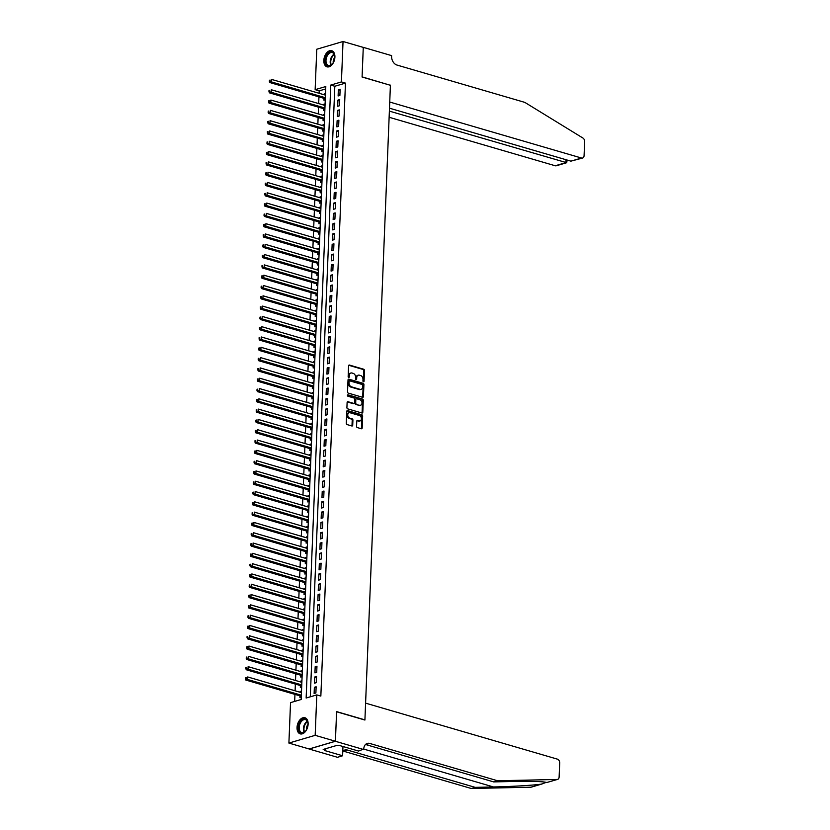 <?xml version="1.0" encoding="UTF-8"?>
<svg xmlns="http://www.w3.org/2000/svg" width="830" height="830" viewBox="0 0 830 830"><rect width="100%" height="100%" fill="white"/><g stroke="black" fill="none" stroke-linecap="round" stroke-linejoin="round"><path stroke-width="1.25" d="M363.457 381.769A0.737 0.54 73.6 0 0 364.048 381.219L364.474 370.481A1.058 0.768 73.6 0 0 363.727 369.236L349.42 365.055A1.058 0.768 73.6 0 0 348.59 365.843L348.154 376.581A0.737 0.54 73.6 0 0 349.274 376.903L349.326 375.513A3.382 2.459 73.6 0 1 350.914 373.012A3.382 2.459 73.6 0 1 352.003 373.023L353.186 373.376A3.382 2.459 73.6 0 1 355.603 377.349L355.541 378.739A0.737 0.54 73.6 0 0 356.661 379.061L356.713 377.671A3.382 2.459 73.6 0 1 358.301 375.17A3.382 2.459 73.6 0 1 359.39 375.181L360.573 375.523A3.382 2.459 73.6 0 1 362.99 379.507L362.928 380.897A0.737 0.54 73.6 0 0 363.457 381.769M363.281 381.675A0.737 0.54 73.6 0 0 363.333 381.427L363.768 370.688A1.058 0.768 73.6 0 0 363.011 369.443L348.766 365.283M348.507 377.36A0.737 0.54 73.6 0 0 348.558 377.121L348.621 375.731L349.326 375.513M355.894 379.518A0.737 0.54 73.6 0 0 355.946 379.269L356.008 377.878L356.713 377.671M297.036 727.433A8.404 5.229 106.3 0 1 304.932 717.732A8.404 5.229 106.3 0 1 308.117 724.175A8.404 5.229 106.3 0 1 300.221 733.876A8.404 5.229 106.3 0 1 297.036 727.433M323.835 60.393A8.404 5.229 106.3 0 1 331.72 50.692A8.404 5.229 106.3 0 1 334.905 57.135A8.404 5.229 106.3 0 1 327.01 66.825A8.404 5.229 106.3 0 1 323.835 60.393M356.568 426.33A1.058 0.768 73.6 0 0 357.325 427.575L361.33 428.747A1.058 0.768 73.6 0 0 362.171 427.958L362.648 416.027A1.058 0.768 73.6 0 0 361.89 414.793L347.594 410.611A1.058 0.768 73.6 0 0 346.764 411.389L346.276 423.321A1.058 0.768 73.6 0 0 347.033 424.566L351.879 425.987A1.058 0.768 73.6 0 0 352.719 425.199L352.916 420.094A1.058 0.768 73.6 0 0 352.169 418.849L349.762 418.154A2.832 2.054 73.6 0 1 347.77 415.425A2.832 2.054 73.6 0 1 349.077 412.738A2.832 2.054 73.6 0 1 349.98 412.738L359.39 415.488A2.832 2.054 73.6 0 1 361.382 418.216A2.832 2.054 73.6 0 1 360.085 420.914A2.832 2.054 73.6 0 1 359.172 420.903L357.606 420.447A1.058 0.768 73.6 0 0 356.776 421.225L356.568 426.33M343.039 41.5L363.27 47.403L362.088 77.024L390.411 85.293L364.92 719.88L336.596 711.611L335.413 741.232L315.172 735.328L288.902 743.068L290.531 702.637L301.176 699.493L325.796 86.538L315.141 89.671L316.769 49.24L343.039 41.5L341.421 81.931L330.765 85.075L306.146 698.03L316.801 694.897L315.172 735.328M316.801 694.897L320.847 696.069L345.467 83.114L341.421 81.931M362.596 397.29A1.058 0.768 73.6 0 0 363.426 396.512L363.913 384.581A1.058 0.768 73.6 0 0 363.156 383.336L348.859 379.165A1.058 0.768 73.6 0 0 348.019 379.943L347.542 391.874A1.058 0.768 73.6 0 0 348.299 393.119L362.596 397.29M363.281 400.309L362.803 412.24A1.058 0.768 73.6 0 1 361.963 413.018L347.666 408.848A1.058 0.768 73.6 0 1 346.909 407.603L347.116 402.498A1.058 0.768 73.6 0 1 347.957 401.71L353.746 403.411A1.058 0.768 73.6 0 0 354.586 402.633L354.721 399.24A1.058 0.768 73.6 0 0 353.964 397.995L347.936 396.232A0.737 0.54 73.6 0 1 347.988 394.821L362.523 399.064A1.058 0.768 73.6 0 1 363.281 400.309L362.565 400.517L362.088 412.448L362.803 412.24M300.128 692.251L300.159 691.483L301.487 691.867M299.983 695.862L299.91 697.657L301.269 697.262M300.543 681.949L300.574 681.181L301.902 681.565M300.398 685.559L300.325 687.365L301.684 686.96M300.948 671.646L300.979 670.879L302.317 671.263M300.802 675.257L300.74 677.062L302.099 676.658M301.363 661.344L301.394 660.576L302.722 660.96M301.217 664.955L301.145 666.76L302.514 666.355M301.778 651.042L301.809 650.274L303.137 650.658M301.632 654.652L301.56 656.457L302.919 656.053M302.193 640.75L302.224 639.972L303.552 640.355M302.047 644.35L301.975 646.155L303.334 645.75M302.608 630.447L302.639 629.669L303.967 630.053M302.462 634.047L302.39 635.853L303.749 635.448M303.023 620.145L303.054 619.367L304.382 619.751M302.877 623.745L302.805 625.55L304.164 625.146M303.438 609.842L303.469 609.064L304.797 609.459M303.292 613.443L303.22 615.248L304.579 614.843M303.853 599.54L303.884 598.762L305.212 599.156M303.707 603.14L303.635 604.946L304.994 604.541M304.268 589.238L304.288 588.46L305.627 588.854M304.122 592.838L304.05 594.643L305.409 594.239M304.672 578.935L304.703 578.157L306.031 578.552M304.527 582.536L304.454 584.341L305.824 583.936M305.087 568.633L305.118 567.855L306.446 568.249M304.942 572.233L304.869 574.038L306.229 573.644M305.502 558.331L305.533 557.553L306.861 557.947M305.357 561.931L305.284 563.736L306.644 563.342M305.917 548.028L305.948 547.25L307.276 547.644M305.772 551.628L305.699 553.434L307.058 553.039M306.332 537.726L306.363 536.958L307.691 537.342M306.187 541.336L306.114 543.131L307.474 542.737M306.747 527.424L306.778 526.656L308.106 527.04M306.602 531.034L306.529 532.829L307.889 532.435M307.162 517.121L307.193 516.353L308.521 516.737M307.017 520.732L306.944 522.527L308.304 522.132M307.577 506.819L307.608 506.051L308.936 506.435M307.432 510.429L307.359 512.224L308.719 511.83M307.982 496.516L308.013 495.749L309.351 496.133M307.837 500.127L307.764 501.932L309.134 501.528M308.397 486.214L308.428 485.446L309.756 485.83M308.252 489.825L308.179 491.63L309.549 491.225M308.812 475.912L308.843 475.144L310.171 475.528M308.667 479.522L308.594 481.327L309.953 480.923M309.227 465.609L309.258 464.842L310.586 465.225M309.082 469.22L309.009 471.025L310.368 470.62M309.642 455.317L309.673 454.539L311.001 454.923M309.497 458.917L309.424 460.723L310.783 460.318M310.057 445.015L310.088 444.237L311.416 444.621M309.912 448.615L309.839 450.42L311.198 450.016M310.472 434.713L310.503 433.934L311.831 434.318M310.327 438.313L310.254 440.118L311.613 439.713M310.887 424.41L310.918 423.632L312.246 424.026M310.742 428.01L310.669 429.815L312.028 429.411M311.292 414.108L311.323 413.33L312.661 413.724M311.157 417.708L311.084 419.513L312.443 419.108M311.707 403.805L311.738 403.027L313.066 403.421M311.561 407.406L311.489 409.211L312.858 408.806M312.122 393.503L312.153 392.725L313.481 393.119M311.976 397.103L311.904 398.908L313.263 398.504M312.537 383.201L312.568 382.423L313.896 382.817M312.391 386.801L312.319 388.606L313.678 388.212M312.952 372.898L312.983 372.12L314.311 372.514M312.806 376.498L312.734 378.304L314.093 377.909M313.367 362.596L313.398 361.818L314.726 362.212M313.221 366.196L313.149 368.001L314.508 367.607M313.782 352.294L313.813 351.526L315.141 351.91M313.636 355.904L313.564 357.699L314.923 357.305M314.197 341.991L314.228 341.223L315.556 341.607M314.051 345.602L313.979 347.397L315.338 347.002M314.612 331.689L314.643 330.921L315.971 331.305M314.466 335.299L314.394 337.094L315.753 336.7M315.016 321.386L315.047 320.619L316.375 321.002M314.871 324.997L314.798 326.792L316.168 326.398M315.431 311.084L315.462 310.316L316.79 310.7M315.286 314.695L315.213 316.5L316.572 316.095M315.846 300.782L315.877 300.014L317.205 300.398M315.701 304.392L315.628 306.197L316.987 305.793M316.261 290.479L316.292 289.712L317.62 290.095M316.116 294.09L316.043 295.895L317.402 295.49M316.676 280.177L316.707 279.409L318.035 279.793M316.531 283.787L316.458 285.593L317.817 285.188M317.091 269.885L317.122 269.107L318.45 269.491M316.946 273.485L316.873 275.29L318.232 274.886M317.506 259.583L317.537 258.804L318.865 259.188M317.361 263.183L317.288 264.988L318.647 264.583M317.921 249.28L317.952 248.502L319.28 248.886M317.776 252.88L317.703 254.686L319.062 254.281M318.326 238.978L318.357 238.2L319.695 238.594M318.181 242.578L318.118 244.383L319.477 243.979M318.741 228.675L318.772 227.897L320.1 228.292M318.596 232.276L318.523 234.081L319.892 233.676M319.156 218.373L319.187 217.595L320.515 217.989M319.011 221.973L318.938 223.778L320.297 223.374M319.571 208.071L319.602 207.293L320.93 207.687M319.425 211.671L319.353 213.476L320.712 213.071M319.986 197.768L320.017 196.99L321.345 197.384M319.841 201.368L319.768 203.174L321.127 202.779M320.401 187.466L320.432 186.688L321.76 187.082M320.256 191.066L320.183 192.871L321.542 192.477M320.816 177.163L320.847 176.385L322.175 176.78M320.671 180.764L320.598 182.569L321.957 182.175M321.231 166.861L321.262 166.093L322.59 166.477M321.086 170.472L321.013 172.267L322.372 171.872M321.635 156.559L321.667 155.791L323.005 156.175M321.501 160.169L321.428 161.964L322.787 161.57M322.05 146.256L322.082 145.489L323.41 145.873M321.905 149.867L321.833 151.662L323.202 151.268M322.465 135.954L322.497 135.186L323.825 135.57M322.32 139.565L322.248 141.359L323.607 140.965M322.88 125.652L322.912 124.884L324.24 125.268M322.735 129.262L322.663 131.067L324.022 130.663M323.295 115.349L323.327 114.582L324.655 114.965M323.15 118.96L323.077 120.765L324.437 120.36M323.71 105.047L323.742 104.279L325.07 104.663M323.565 108.657L323.493 110.463L324.852 110.058M339.885 95.45L340.134 89.267L338.36 89.796L338.111 95.969L339.885 95.45M339.47 105.752L339.719 99.569L337.945 100.098L337.696 106.271L339.47 105.752M339.055 116.055L339.304 109.871L337.53 110.4L337.281 116.574L339.055 116.055M338.64 126.357L338.889 120.174L337.115 120.692L336.866 126.876L338.64 126.357M338.225 136.66L338.474 130.476L336.7 130.995L336.451 137.178L338.225 136.66M337.81 146.962L338.059 140.778L336.285 141.297L336.036 147.481L337.81 146.962M337.405 157.264L337.644 151.081L335.87 151.6L335.621 157.783L337.405 157.264M336.99 167.567L337.239 161.383L335.455 161.902L335.216 168.085L336.99 167.567M336.575 177.869L336.824 171.685L335.05 172.204L334.801 178.388L336.575 177.869M336.16 188.161L336.409 181.988L334.635 182.507L334.386 188.69L336.16 188.161M335.745 198.463L335.994 192.29L334.22 192.809L333.971 198.993L335.745 198.463M335.33 208.766L335.579 202.593L333.805 203.111L333.556 209.295L335.33 208.766M334.915 219.068L335.164 212.895L333.39 213.414L333.141 219.597L334.915 219.068M334.5 229.371L334.749 223.187L332.975 223.716L332.726 229.9L334.5 229.371M334.096 239.673L334.334 233.489L332.56 234.019L332.311 240.202L334.096 239.673M333.681 249.975L333.93 243.792L332.145 244.321L331.907 250.504L333.681 249.975M333.266 260.278L333.515 254.094L331.741 254.623L331.492 260.796L333.266 260.278M332.851 270.58L333.1 264.397L331.326 264.926L331.077 271.099L332.851 270.58M332.436 280.882L332.685 274.699L330.911 275.228L330.662 281.401L332.436 280.882M332.021 291.185L332.27 285.001L330.496 285.53L330.247 291.704L332.021 291.185M331.606 301.487L331.855 295.304L330.081 295.833L329.832 302.006L331.606 301.487M331.191 311.79L331.44 305.606L329.666 306.125L329.417 312.308L331.191 311.79M330.776 322.092L331.025 315.908L329.251 316.427L329.002 322.611L330.776 322.092M330.371 332.394L330.62 326.211L328.836 326.73L328.587 332.913L330.371 332.394M329.956 342.697L330.205 336.513L328.431 337.032L328.182 343.215L329.956 342.697M329.541 352.999L329.79 346.815L328.016 347.334L327.767 353.518L329.541 352.999M329.126 363.301L329.375 357.118L327.601 357.637L327.352 363.82L329.126 363.301M328.711 373.593L328.96 367.42L327.186 367.939L326.937 374.123L328.711 373.593M328.296 383.896L328.545 377.723L326.771 378.241L326.522 384.425L328.296 383.896M327.881 394.198L328.13 388.025L326.356 388.544L326.107 394.727L327.881 394.198M327.466 404.501L327.715 398.327L325.941 398.846L325.692 405.03L327.466 404.501M327.062 414.803L327.3 408.619L325.526 409.149L325.277 415.332L327.062 414.803M326.647 425.105L326.896 418.922L325.111 419.451L324.872 425.634L326.647 425.105M326.232 435.408L326.481 429.224L324.706 429.753L324.457 435.937L326.232 435.408M325.817 445.71L326.065 439.526L324.291 440.056L324.042 446.229L325.817 445.71M325.401 456.012L325.651 449.829L323.876 450.358L323.627 456.531L325.401 456.012M324.987 466.315L325.236 460.131L323.461 460.66L323.212 466.834L324.987 466.315M324.572 476.617L324.821 470.434L323.046 470.963L322.797 477.136L324.572 476.617M324.157 486.92L324.406 480.736L322.631 481.265L322.382 487.438L324.157 486.92M323.742 497.222L323.99 491.038L322.216 491.557L321.967 497.741L323.742 497.222M323.337 507.524L323.586 501.341L321.801 501.86L321.563 508.043L323.337 507.524M322.922 517.827L323.171 511.643L321.397 512.162L321.148 518.345L322.922 517.827M322.507 528.129L322.756 521.946L320.982 522.464L320.733 528.648L322.507 528.129M322.092 538.431L322.341 532.248L320.567 532.767L320.318 538.95L322.092 538.431M321.677 548.734L321.926 542.55L320.152 543.069L319.903 549.253L321.677 548.734M321.262 559.026L321.511 552.853L319.737 553.371L319.488 559.555L321.262 559.026M320.847 569.328L321.096 563.155L319.322 563.674L319.073 569.857L320.847 569.328M320.432 579.63L320.681 573.457L318.907 573.976L318.658 580.16L320.432 579.63M320.027 589.933L320.266 583.76L318.492 584.279L318.243 590.462L320.027 589.933M319.612 600.235L319.861 594.052L318.087 594.581L317.838 600.764L319.612 600.235M319.197 610.538L319.446 604.354L317.672 604.883L317.423 611.067L319.197 610.538M318.782 620.84L319.031 614.657L317.257 615.186L317.008 621.369L318.782 620.84M318.367 631.142L318.616 624.959L316.842 625.488L316.593 631.661L318.367 631.142M317.952 641.445L318.201 635.261L316.427 635.79L316.178 641.964L317.952 641.445M317.537 651.747L317.786 645.564L316.012 646.093L315.763 652.266L317.537 651.747M317.122 662.05L317.371 655.866L315.597 656.395L315.348 662.568L317.122 662.05M316.718 672.352L316.956 666.168L315.182 666.698L314.933 672.871L316.718 672.352M316.303 682.654L316.552 676.471L314.767 676.99L314.529 683.173L316.303 682.654M345.467 83.114L334.812 86.258L310.296 696.806M314.363 687.292L314.114 693.475L315.888 692.957L316.137 686.773L314.363 687.292L316.095 687.8M325.702 88.934L319.187 90.854L319.094 93.282M318.948 96.882L318.679 103.584M318.533 107.184L318.264 113.886M318.118 117.487L317.849 124.189M317.714 127.789L317.444 134.491M317.299 138.091L317.029 144.794M316.884 148.394L316.614 155.096M316.469 158.696L316.199 165.398M316.054 168.998L315.784 175.701M315.639 179.301L315.369 185.993M315.224 189.603L314.954 196.295M314.809 199.906L314.539 206.597M314.394 210.208L314.134 216.9M313.989 220.51L313.719 227.202M313.574 230.813L313.304 237.505M313.159 241.115L312.889 247.807M312.744 251.417L312.474 258.109M312.329 261.72L312.059 268.412M311.914 272.012L311.644 278.714M311.499 282.314L311.229 289.016M311.084 292.617L310.814 299.319M310.679 302.919L310.41 309.621M310.264 313.221L309.995 319.924M309.849 323.524L309.58 330.226M309.434 333.826L309.165 340.528M309.019 344.128L308.75 350.831M308.604 354.431L308.335 361.133M308.189 364.733L307.92 371.425M307.774 375.036L307.505 381.727M307.359 385.338L307.1 392.03M306.955 395.64L306.685 402.332M306.54 405.943L306.27 412.635M306.125 416.245L305.855 422.937M305.71 426.547L305.44 433.239M305.295 436.85L305.025 443.542M304.88 447.152L304.61 453.844M304.465 457.444L304.195 464.146M304.05 467.747L303.79 474.449M303.645 478.049L303.375 484.751M303.23 488.351L302.96 495.054M302.815 498.654L302.545 505.356M302.4 508.956L302.13 515.658M301.985 519.258L301.715 525.961M301.57 529.561L301.3 536.263M301.155 539.863L300.885 546.565M300.74 550.166L300.47 556.857M300.336 560.468L300.066 567.16M299.921 570.77L299.651 577.462M299.506 581.073L299.236 587.764M299.091 591.375L298.821 598.067M298.675 601.677L298.406 608.369M298.261 611.98L297.991 618.672M297.846 622.282L297.576 628.974M297.431 632.585L297.161 639.276M297.015 642.877L296.756 649.579M296.611 653.179L296.341 659.881M296.196 663.481L295.926 670.184M295.781 673.784L295.511 680.486M295.366 684.086L295.096 690.788M294.951 694.388L294.671 701.412M325.516 93.572L324.157 93.977L324.125 94.745M323.98 98.355L323.908 100.16L325.267 99.756M323.742 104.279L325.101 103.875M323.327 114.582L324.686 114.177M322.912 124.884L324.271 124.479M322.497 135.186L323.856 134.782M322.082 145.489L323.451 145.084M321.667 155.791L323.036 155.386M321.262 166.093L322.621 165.689M320.847 176.385L322.206 175.991M320.432 186.688L321.791 186.294M320.017 196.99L321.376 196.596M319.602 207.293L320.961 206.898M319.187 217.595L320.546 217.201M318.772 227.897L320.131 227.503M318.357 238.2L319.726 237.805M317.952 248.502L319.311 248.097M317.537 258.804L318.896 258.4M317.122 269.107L318.481 268.702M316.707 279.409L318.066 279.005M316.292 289.712L317.651 289.307M315.877 300.014L317.236 299.609M315.462 310.316L316.821 309.912M315.047 320.619L316.417 320.214M314.643 330.921L316.002 330.516M314.228 341.223L315.587 340.819M313.813 351.526L315.172 351.121M313.398 361.818L314.757 361.424M312.983 372.12L314.342 371.726M312.568 382.423L313.927 382.028M312.153 392.725L313.512 392.331M311.738 403.027L313.097 402.633M311.323 413.33L312.692 412.935M310.918 423.632L312.277 423.238M310.503 433.934L311.862 433.53M310.088 444.237L311.447 443.832M309.673 454.539L311.032 454.135M309.258 464.842L310.617 464.437M308.843 475.144L310.202 474.739M308.428 485.446L309.787 485.042M308.013 495.749L309.382 495.344M307.608 506.051L308.968 505.646M307.193 516.353L308.553 515.949M306.778 526.656L308.138 526.251M306.363 536.958L307.723 536.553M305.948 547.25L307.308 546.856M305.533 557.553L306.893 557.158M305.118 567.855L306.478 567.461M304.703 578.157L306.073 577.763M304.288 588.46L305.658 588.065M303.884 598.762L305.243 598.368M303.469 609.064L304.828 608.67M303.054 619.367L304.413 618.962M302.639 629.669L303.998 629.264M302.224 639.972L303.583 639.567M301.809 650.274L303.168 649.869M301.394 660.576L302.753 660.172M300.979 670.879L302.348 670.474M300.574 681.181L301.933 680.776M300.159 691.483L301.518 691.079M335.413 741.232L309.134 748.971L288.902 743.068M319.187 90.854L315.141 89.671M334.812 86.258L330.765 85.075M324.157 93.977L325.485 94.361M338.36 89.796L340.093 90.294M337.945 100.098L339.678 100.596M337.53 110.4L339.263 110.898M337.115 120.692L338.848 121.201M336.7 130.995L338.433 131.503M336.285 141.297L338.018 141.806M335.87 151.6L337.613 152.108M335.455 161.902L337.198 162.41M335.05 172.204L336.783 172.713M334.635 182.507L336.368 183.015M334.22 192.809L335.953 193.317M333.805 203.111L335.538 203.62M333.39 213.414L335.123 213.922M332.975 223.716L334.708 224.225M332.56 234.019L334.293 234.527M332.145 244.321L333.888 244.829M331.741 254.623L333.473 255.132M331.326 264.926L333.058 265.424M330.911 275.228L332.643 275.726M330.496 285.53L332.228 286.028M330.081 295.833L331.813 296.331M329.666 306.125L331.398 306.633M329.251 316.427L330.983 316.936M328.836 326.73L330.579 327.238M328.431 337.032L330.164 337.54M328.016 347.334L329.749 347.843M327.601 357.637L329.334 358.145M327.186 367.939L328.919 368.447M326.771 378.241L328.504 378.75M326.356 388.544L328.089 389.052M325.941 398.846L327.674 399.355M325.526 409.149L327.259 409.657M325.111 419.451L326.854 419.959M324.706 429.753L326.439 430.262M324.291 440.056L326.024 440.564M323.876 450.358L325.609 450.856M323.461 460.66L325.194 461.158M323.046 470.963L324.779 471.461M322.631 481.265L324.364 481.763M322.216 491.557L323.949 492.065M321.801 501.86L323.544 502.368M321.397 512.162L323.129 512.67M320.982 522.464L322.714 522.973M320.567 532.767L322.299 533.275M320.152 543.069L321.884 543.577M319.737 553.371L321.469 553.88M319.322 563.674L321.054 564.182M318.907 573.976L320.639 574.485M318.492 584.279L320.235 584.787M318.087 594.581L319.82 595.089M317.672 604.883L319.405 605.392M317.257 615.186L318.99 615.694M316.842 625.488L318.575 625.996M316.427 635.79L318.16 636.288M316.012 646.093L317.745 646.591M315.597 656.395L317.33 656.893M315.182 666.698L316.915 667.196M314.767 676.99L316.51 677.498M357.958 375.316A3.382 2.459 73.6 0 0 357.585 375.378A3.382 2.459 73.6 0 0 356.008 377.878M350.571 373.158A3.382 2.459 73.6 0 0 350.198 373.22A3.382 2.459 73.6 0 0 348.621 375.731M362.544 397.28A1.058 0.768 73.6 0 0 362.72 396.719L363.198 384.788A1.058 0.768 73.6 0 0 362.451 383.553L348.206 379.393M362.752 385.369A0.737 0.54 73.6 0 0 362.222 384.498L349.679 380.835A0.737 0.54 73.6 0 0 349.088 381.385L349.036 382.848A3.382 2.459 73.6 0 0 351.443 386.822L360.023 389.332A3.382 2.459 73.6 0 0 361.112 389.343A3.382 2.459 73.6 0 0 362.689 386.832L362.752 385.369M348.963 381.043A0.737 0.54 73.6 0 0 348.382 381.593L349.088 381.385M360.739 389.405A3.382 2.459 73.6 0 1 360.396 389.55A3.382 2.459 73.6 0 1 359.317 389.54L350.737 387.039A3.382 2.459 73.6 0 1 348.32 383.055L348.382 381.593M361.911 412.998A1.058 0.768 73.6 0 0 362.088 412.448M347.293 401.938L353.041 403.619A1.058 0.768 73.6 0 0 353.663 403.432M347.469 395.08L362.523 399.064M359.764 405.165A2.832 2.054 73.6 0 0 360.677 405.175A2.832 2.054 73.6 0 0 361.973 402.477A2.832 2.054 73.6 0 0 359.981 399.759L356.672 398.784A1.058 0.768 73.6 0 0 355.831 399.562L355.697 402.955A1.058 0.768 73.6 0 0 356.454 404.2L359.058 405.372A2.832 2.054 73.6 0 0 359.971 405.382A2.832 2.054 73.6 0 0 360.313 405.237M355.956 398.991A1.058 0.768 73.6 0 0 355.126 399.78L355.831 399.562M359.058 405.372L355.738 404.407A1.058 0.768 73.6 0 1 354.991 403.162L355.126 399.78M362.565 400.517A1.058 0.768 73.6 0 0 361.818 399.272M359.712 420.966A2.832 2.054 73.6 0 1 359.38 421.121A2.832 2.054 73.6 0 1 358.467 421.111L356.952 420.665M348.735 412.884A2.832 2.054 73.6 0 0 348.361 412.946A2.832 2.054 73.6 0 0 347.065 415.633A2.832 2.054 73.6 0 0 349.057 418.362L349.762 418.154M351.827 425.966A1.058 0.768 73.6 0 0 352.003 425.417L352.211 420.302A1.058 0.768 73.6 0 0 351.453 419.067L349.057 418.362M361.278 428.726A1.058 0.768 73.6 0 0 361.455 428.176L361.932 416.245A1.058 0.768 73.6 0 0 361.185 415L346.94 410.84M325.453 95.139L271.721 79.452L271.618 82.025L269.843 82.544L324.623 98.542A1.079 0.778 -106.4 0 1 324.924 98.708L325.298 99.009M270.061 81.101L270.103 80.074L269.356 81.309L325.35 97.712M269.387 80.282L270.103 80.074M269.843 82.544L269.356 81.309M325.723 63.651A7.273 4.534 106.3 0 1 327.86 53.639A7.273 4.534 106.3 0 1 334.303 54.251A7.273 4.534 106.3 0 1 334.708 55.735A7.273 4.534 106.3 0 1 332.239 64.19A7.273 4.534 106.3 0 1 325.723 63.651M334.739 55.921A6.733 4.192 -73.7 0 0 334.397 54.718A6.733 4.192 -73.7 0 0 332.311 52.601A6.733 4.192 -73.7 0 0 327.238 55.849A6.733 4.192 -73.7 0 0 326.449 63.422A6.733 4.192 -73.7 0 0 328.535 65.539A6.733 4.192 -73.7 0 0 332.363 64.045M334.812 57.395A4.793 2.988 -73.7 0 0 333.224 62.841M332.28 50.921A8.352 5.198 -73.7 0 0 326.034 55.008A8.352 5.198 -73.7 0 0 325.09 64.346A8.352 5.198 -73.7 0 0 327.601 66.95M298.935 730.691A7.273 4.534 106.3 0 1 301.072 720.679A7.273 4.534 106.3 0 1 307.515 721.291A7.273 4.534 106.3 0 1 307.92 722.774A7.273 4.534 106.3 0 1 305.45 731.23A7.273 4.534 106.3 0 1 298.935 730.691M307.951 722.961A6.733 4.192 -73.7 0 0 307.598 721.758A6.733 4.192 -73.7 0 0 305.513 719.652A6.733 4.192 -73.7 0 0 300.439 722.889A6.733 4.192 -73.7 0 0 299.661 730.462A6.733 4.192 -73.7 0 0 301.747 732.579A6.733 4.192 -73.7 0 0 305.575 731.095M308.023 724.434A4.793 2.988 -73.7 0 0 306.436 729.892M305.492 717.96A8.352 5.198 -73.7 0 0 299.246 722.048A8.352 5.198 -73.7 0 0 298.302 731.386A8.352 5.198 -73.7 0 0 300.813 733.99M389.125 117.269L555.26 165.772L565.873 162.638L565.987 159.723M389.374 111.116L566.714 162.711L556.297 165.782A3.237 2.345 -106.4 0 1 555.26 165.772M390.411 85.137L389.737 102.038L581.529 158.032A3.237 2.345 73.6 0 0 582.567 158.042A3.237 2.345 73.6 0 0 584.081 155.646L584.652 141.588A3.237 2.345 73.6 0 0 582.919 138.039L524.819 102.381L396.958 65.051A7.543 5.478 -106.4 0 1 391.584 56.191L391.604 55.62L363.281 47.352L362.088 76.868L390.152 85.22M389.488 108.191L570.916 161.155L581.529 158.032M582.567 158.042L570.916 161.155M567.108 160.045L566.714 162.711M530.889 787.203L542.218 783.925L531.335 787.13A3.237 2.345 -106.4 0 1 530.889 787.203L471.295 788.5L475.185 787.359L493.456 786.954C510.73 786.633 533.317 785.305 541.274 784.143L546.316 782.348M546.773 782.524L557.158 779.463A3.237 2.345 73.6 0 0 557.615 779.391L546.773 782.524C543.629 781.476 532.02 781.144 511.954 781.507L493.684 781.902L365.823 744.572A7.543 5.478 73.6 0 0 365.49 744.489M493.684 781.902L497.575 780.76L369.703 743.431A7.543 5.478 73.6 0 0 367.285 743.41A7.543 5.478 73.6 0 0 363.758 748.982L358.581 751.067L340.456 745.776L336.887 745.402L323.181 749.438L325.609 750.154L324.478 750.486L342.603 755.777L337.457 757.292L309.134 749.023L335.403 741.283L336.596 711.767L364.92 720.035L365.594 703.145L557.387 759.139A3.237 2.345 73.6 0 1 559.69 762.936L559.13 776.994A3.237 2.345 73.6 0 1 557.615 779.391M471.295 788.5L343.433 751.171A7.543 5.478 73.6 0 0 343.112 751.088M342.78 751.451A7.543 5.478 73.6 0 1 344.896 749.998A7.543 5.478 73.6 0 1 347.324 750.029L475.185 787.359M557.158 779.463L497.575 780.76M363.727 749.552L335.403 741.283M342.603 755.777L342.977 746.512M325.609 750.154L325.671 748.712M325.038 105.441L271.306 89.754L271.202 92.327L269.428 92.846L324.208 108.844A1.079 0.778 -106.4 0 1 324.509 109.01L324.883 109.311M269.646 91.404L269.688 90.377L268.941 91.611L324.935 108.014M268.982 90.584L269.688 90.377M269.428 92.846L268.941 91.611M324.623 115.744L270.891 100.056L270.788 102.63L269.013 103.148L323.793 119.147A1.079 0.778 -106.4 0 1 324.094 119.313L324.468 119.613M269.231 101.706L269.273 100.679L268.526 101.914L324.52 118.317M268.567 100.886L269.273 100.679M269.013 103.148L268.526 101.914M324.208 126.046L270.476 110.359L270.373 112.932L268.598 113.451L323.389 129.449A1.079 0.778 -106.4 0 1 323.679 129.615L324.053 129.916M268.816 112.008L268.858 110.981L268.111 112.216L324.105 128.619M268.152 111.189L268.858 110.981M268.598 113.451L268.111 112.216M323.793 136.348L270.061 120.661L269.958 123.234L268.183 123.753L322.974 139.751A1.079 0.778 -106.4 0 1 323.275 139.917L323.638 140.218M268.401 122.311L268.443 121.284L267.696 122.518L323.69 138.921M267.737 121.491L268.443 121.284M268.183 123.753L267.696 122.518M323.378 146.651L269.646 130.964L269.543 133.537L267.768 134.055L322.559 150.054A1.079 0.778 -106.4 0 1 322.86 150.22L323.223 150.521M267.997 132.613L268.038 131.586L267.281 132.821L323.275 149.224M267.322 131.794L268.038 131.586M267.768 134.055L267.281 132.821M322.974 156.953L269.231 141.256L269.127 143.839L267.353 144.358L322.144 160.356A1.079 0.778 -106.4 0 1 322.445 160.512L322.818 160.823M267.582 142.916L267.623 141.878L266.866 143.123L322.87 159.526M266.907 142.096L267.623 141.878M267.353 144.358L266.866 143.123M322.559 167.245L268.827 151.558L268.723 154.141L266.938 154.66L321.729 170.658A1.079 0.778 -106.4 0 1 322.03 170.814L322.403 171.125M267.167 153.218L267.208 152.181L266.451 153.425L322.455 169.828M266.492 152.398L267.208 152.181M266.938 154.66L266.451 153.425M322.144 177.547L268.412 161.86L268.308 164.444L266.534 164.963L321.314 180.961A1.079 0.778 -106.4 0 1 321.615 181.116L321.988 181.428M266.752 163.52L266.793 162.483L266.036 163.728L322.04 180.131M266.077 162.701L266.793 162.483M266.534 164.963L266.036 163.728M321.729 187.85L267.997 172.163L267.893 174.746L266.119 175.265L320.899 191.263A1.079 0.778 -106.4 0 1 321.2 191.419L321.573 191.73M266.337 173.823L266.378 172.785L265.631 174.03L321.625 190.433M265.673 172.993L266.378 172.785M266.119 175.265L265.631 174.03M321.314 198.152L267.582 182.465L267.478 185.049L265.704 185.567L320.484 201.566A1.079 0.778 -106.4 0 1 320.785 201.721L321.158 202.032M265.922 184.125L265.963 183.088L265.216 184.333L321.21 200.736M265.258 183.295L265.963 183.088M265.704 185.567L265.216 184.333M320.899 208.454L267.167 192.768L267.063 195.341L265.289 195.87L320.079 211.868A1.079 0.778 -106.4 0 1 320.37 212.024L320.743 212.335M265.507 194.417L265.548 193.39L264.801 194.635L320.795 211.038M264.843 193.597L265.548 193.39M265.289 195.87L264.801 194.635M320.484 218.757L266.752 203.07L266.648 205.643L264.874 206.172L319.664 222.16A1.079 0.778 -106.4 0 1 319.955 222.326L320.328 222.637M265.092 204.72L265.133 203.692L264.386 204.937L320.38 221.33M264.428 203.9L265.133 203.692M264.874 206.172L264.386 204.937M320.069 229.059L266.337 213.372L266.233 215.945L264.459 216.474L319.249 232.462A1.079 0.778 -106.4 0 1 319.55 232.628L319.913 232.94M264.687 215.022L264.718 213.995L263.971 215.24L319.965 231.632M264.013 214.202L264.718 213.995M264.459 216.474L263.971 215.24M319.664 239.362L265.922 223.675L265.818 226.248L264.044 226.777L318.834 242.765A1.079 0.778 -106.4 0 1 319.135 242.931L319.509 243.232M264.272 225.324L264.314 224.297L263.556 225.532L319.56 241.935M263.598 224.505L264.314 224.297M264.044 226.777L263.556 225.532M319.249 249.664L265.507 233.977L265.403 236.55L263.629 237.079L318.419 253.067A1.079 0.778 -106.4 0 1 318.72 253.233L319.094 253.534M263.857 235.627L263.899 234.6L263.141 235.834L319.145 252.237M263.183 234.807L263.899 234.6M263.629 237.079L263.141 235.834M318.834 259.966L265.102 244.279L264.998 246.852L263.214 247.382L318.004 263.369A1.079 0.778 -106.4 0 1 318.305 263.535L318.679 263.836M263.442 245.929L263.484 244.902L262.726 246.137L318.73 262.539M262.768 245.109L263.484 244.902M263.214 247.382L262.726 246.137M318.419 270.269L264.687 254.582L264.583 257.155L262.809 257.684L317.589 273.672A1.079 0.778 -106.4 0 1 317.89 273.838L318.264 274.139M263.027 256.231L263.069 255.204L262.322 256.439L318.315 272.842M262.363 255.412L263.069 255.204M262.809 257.684L262.322 256.439M318.004 280.571L264.272 264.884L264.168 267.457L262.394 267.976L317.174 283.974A1.079 0.778 -106.4 0 1 317.475 284.14L317.849 284.441M262.612 266.534L262.654 265.507L261.906 266.741L317.9 283.144M261.948 265.714L262.654 265.507M262.394 267.976L261.906 266.741M317.589 290.874L263.857 275.187L263.753 277.76L261.979 278.278L316.759 294.276A1.079 0.778 -106.4 0 1 317.06 294.443L317.433 294.743M262.197 276.836L262.238 275.809L261.492 277.044L317.485 293.447M261.533 276.017L262.238 275.809M261.979 278.278L261.492 277.044M317.174 301.176L263.442 285.489L263.338 288.062L261.564 288.581L316.355 304.579A1.079 0.778 -106.4 0 1 316.645 304.745L317.019 305.046M261.782 287.139L261.824 286.111L261.077 287.346L317.07 303.749M261.118 286.319L261.824 286.111M261.564 288.581L261.077 287.346M316.759 311.478L263.027 295.791L262.923 298.364L261.149 298.883L315.94 314.881A1.079 0.778 -106.4 0 1 316.24 315.047L316.604 315.348M261.367 297.441L261.409 296.414L260.662 297.648L316.655 314.051M260.703 296.621L261.409 296.414M261.149 298.883L260.662 297.648M316.344 321.781L262.612 306.094L262.508 308.667L260.734 309.185L315.525 325.184A1.079 0.778 -106.4 0 1 315.825 325.35L316.189 325.651M260.962 307.743L261.004 306.716L260.247 307.951L316.251 324.354M260.288 306.924L261.004 306.716M260.734 309.185L260.247 307.951M315.94 332.083L262.197 316.396L262.093 318.969L260.319 319.488L315.11 335.486A1.079 0.778 -106.4 0 1 315.41 335.652L315.784 335.953M260.547 318.046L260.589 317.019L259.832 318.253L315.836 334.656M259.873 317.226L260.589 317.019M260.319 319.488L259.832 318.253M315.525 342.385L261.792 326.688L261.689 329.271L259.904 329.79L314.695 345.788A1.079 0.778 -106.4 0 1 314.995 345.944L315.369 346.255M260.132 328.348L260.174 327.311L259.417 328.556L315.421 344.958M259.458 327.528L260.174 327.311M259.904 329.79L259.417 328.556M315.11 352.677L261.377 336.99L261.274 339.574L259.5 340.093L314.28 356.091A1.079 0.778 -106.4 0 1 314.58 356.246L314.954 356.558M259.717 338.65L259.759 337.613L259.002 338.858L315.006 355.261M259.043 337.831L259.759 337.613M259.5 340.093L259.002 338.858M314.695 362.98L260.962 347.293L260.859 349.876L259.085 350.395L313.865 366.393A1.079 0.778 -106.4 0 1 314.165 366.549L314.539 366.86M259.302 348.953L259.344 347.915L258.597 349.16L314.591 365.563M258.638 348.133L259.344 347.915M259.085 350.395L258.597 349.16M314.28 373.282L260.547 357.595L260.444 360.179L258.67 360.697L313.45 376.696A1.079 0.778 -106.4 0 1 313.75 376.851L314.124 377.162M258.887 359.255L258.929 358.218L258.182 359.463L314.176 375.865M258.223 358.425L258.929 358.218M258.67 360.697L258.182 359.463M313.865 383.585L260.132 367.898L260.029 370.481L258.255 371L313.045 386.998A1.079 0.778 -106.4 0 1 313.335 387.154L313.709 387.465M258.472 369.558L258.514 368.52L257.767 369.765L313.761 386.168M257.808 368.728L258.514 368.52M258.255 371L257.767 369.765M313.45 393.887L259.717 378.2L259.614 380.773L257.84 381.302L312.63 397.3A1.079 0.778 -106.4 0 1 312.931 397.456L313.294 397.767M258.057 379.85L258.099 378.822L257.352 380.067L313.346 396.47M257.393 379.03L258.099 378.822M257.84 381.302L257.352 380.067M313.035 404.189L259.302 388.502L259.199 391.075L257.425 391.604L312.215 407.592A1.079 0.778 -106.4 0 1 312.516 407.758L312.879 408.07M257.653 390.152L257.694 389.125L256.937 390.37L312.931 406.762M256.978 389.332L257.694 389.125M257.425 391.604L256.937 390.37M312.63 414.492L258.887 398.805L258.784 401.378L257.01 401.907L311.8 417.895A1.079 0.778 -106.4 0 1 312.101 418.061L312.474 418.372M257.238 400.454L257.279 399.427L256.522 400.672L312.526 417.065M256.563 399.635L257.279 399.427M257.01 401.907L256.522 400.672M312.215 424.794L258.472 409.107L258.379 411.68L256.595 412.209L311.385 428.197A1.079 0.778 -106.4 0 1 311.686 428.363L312.059 428.664M256.823 410.757L256.864 409.73L256.107 410.964L312.111 427.367M256.148 409.937L256.864 409.73M256.595 412.209L256.107 410.964M311.8 435.096L258.068 419.409L257.964 421.982L256.19 422.512L310.97 438.499A1.079 0.778 -106.4 0 1 311.271 438.665L311.644 438.966M256.408 421.059L256.449 420.032L255.692 421.267L311.696 437.669M255.733 420.239L256.449 420.032M256.19 422.512L255.692 421.267M311.385 445.399L257.653 429.712L257.549 432.285L255.775 432.814L310.555 448.802A1.079 0.778 -106.4 0 1 310.856 448.968L311.229 449.269M255.993 431.361L256.034 430.334L255.287 431.569L311.281 447.972M255.329 430.542L256.034 430.334M255.775 432.814L255.287 431.569M310.97 455.701L257.238 440.014L257.134 442.587L255.36 443.116L310.14 459.104A1.079 0.778 -106.4 0 1 310.441 459.27L310.814 459.571M255.578 441.664L255.619 440.637L254.872 441.871L310.866 458.274M254.914 440.844L255.619 440.637M255.36 443.116L254.872 441.871M310.555 466.004L256.823 450.317L256.719 452.889L254.945 453.408L309.735 469.407A1.079 0.778 -106.4 0 1 310.026 469.573L310.399 469.873M255.163 451.966L255.204 450.939L254.457 452.174L310.451 468.577M254.499 451.147L255.204 450.939M254.945 453.408L254.457 452.174M310.14 476.306L256.408 460.619L256.304 463.192L254.53 463.711L309.32 479.709A1.079 0.778 -106.4 0 1 309.611 479.875L309.984 480.176M254.748 462.269L254.789 461.241L254.042 462.476L310.036 478.879M254.084 461.449L254.789 461.241M254.53 463.711L254.042 462.476M309.725 486.608L255.993 470.921L255.889 473.494L254.115 474.013L308.905 490.011A1.079 0.778 -106.4 0 1 309.206 490.177L309.569 490.478M254.333 472.571L254.374 471.544L253.627 472.778L309.621 489.181M253.669 471.751L254.374 471.544M254.115 474.013L253.627 472.778M309.32 496.911L255.578 481.224L255.474 483.797L253.7 484.315L308.49 500.314A1.079 0.778 -106.4 0 1 308.791 500.48L309.165 500.781M253.928 482.873L253.97 481.846L253.212 483.081L309.217 499.484M253.254 482.054L253.97 481.846M253.7 484.315L253.212 483.081M308.905 507.213L255.163 491.526L255.059 494.099L253.285 494.618L308.075 510.616A1.079 0.778 -106.4 0 1 308.376 510.782L308.75 511.083M253.513 493.176L253.555 492.149L252.797 493.383L308.802 509.786M252.839 492.356L253.555 492.149M253.285 494.618L252.797 493.383M308.49 517.515L254.758 501.828L254.654 504.401L252.87 504.92L307.66 520.918A1.079 0.778 -106.4 0 1 307.961 521.084L308.335 521.385M253.098 503.478L253.14 502.451L252.382 503.686L308.387 520.088M252.424 502.658L253.14 502.451M252.87 504.92L252.382 503.686M308.075 527.818L254.343 512.12L254.239 514.704L252.465 515.223L307.245 531.221A1.079 0.778 -106.4 0 1 307.546 531.387L307.92 531.688M252.683 513.78L252.725 512.743L251.978 513.988L307.971 530.391M252.019 512.961L252.725 512.743M252.465 515.223L251.978 513.988M307.66 538.11L253.928 522.423L253.824 525.006L252.05 525.525L306.83 541.523A1.079 0.778 -106.4 0 1 307.131 541.679L307.505 541.99M252.268 524.083L252.31 523.045L251.563 524.29L307.557 540.693M251.604 523.263L252.31 523.045M252.05 525.525L251.563 524.29M307.245 548.412L253.513 532.725L253.409 535.309L251.635 535.827L306.415 551.826A1.079 0.778 -106.4 0 1 306.716 551.981L307.09 552.292M251.853 534.385L251.895 533.348L251.148 534.593L307.142 550.996M251.189 533.566L251.895 533.348M251.635 535.827L251.148 534.593M306.83 558.715L253.098 543.028L252.994 545.611L251.22 546.13L306.011 562.128A1.079 0.778 -106.4 0 1 306.301 562.284L306.675 562.595M251.438 544.688L251.48 543.65L250.733 544.895L306.726 561.298M250.774 543.858L251.48 543.65M251.22 546.13L250.733 544.895M306.415 569.017L252.683 553.33L252.579 555.913L250.805 556.432L305.596 572.43A1.079 0.778 -106.4 0 1 305.897 572.586L306.26 572.897M251.023 554.99L251.065 553.952L250.318 555.197L306.312 571.6M250.359 554.16L251.065 553.952M250.805 556.432L250.318 555.197M306 579.319L252.268 563.632L252.164 566.205L250.39 566.734L305.181 582.733A1.079 0.778 -106.4 0 1 305.482 582.888L305.845 583.2M250.619 565.282L250.66 564.255L249.903 565.5L305.907 581.903M249.944 564.462L250.66 564.255M250.39 566.734L249.903 565.5M305.596 589.622L251.853 573.935L251.749 576.508L249.975 577.037L304.766 593.025A1.079 0.778 -106.4 0 1 305.067 593.191L305.44 593.502M250.204 575.584L250.245 574.557L249.488 575.802L305.492 592.195M249.529 574.765L250.245 574.557M249.975 577.037L249.488 575.802M305.181 599.924L251.449 584.237L251.345 586.81L249.56 587.339L304.351 603.327A1.079 0.778 -106.4 0 1 304.651 603.493L305.025 603.804M249.788 585.887L249.83 584.86L249.073 586.105L305.077 602.497M249.114 585.067L249.83 584.86M249.56 587.339L249.073 586.105M304.766 610.226L251.034 594.539L250.93 597.112L249.156 597.642L303.936 613.629A1.079 0.778 -106.4 0 1 304.237 613.795L304.61 614.096M249.374 596.189L249.415 595.162L248.658 596.397L304.662 612.799M248.699 595.369L249.415 595.162M249.156 597.642L248.658 596.397M304.351 620.529L250.619 604.842L250.515 607.415L248.741 607.944L303.521 623.932A1.079 0.778 -106.4 0 1 303.822 624.098L304.195 624.399M248.959 606.491L249 605.464L248.253 606.699L304.247 623.102M248.295 605.672L249 605.464M248.741 607.944L248.253 606.699M303.936 630.831L250.204 615.144L250.1 617.717L248.326 618.246L303.106 634.234A1.079 0.778 -106.4 0 1 303.407 634.4L303.78 634.701M248.544 616.794L248.585 615.767L247.838 617.001L303.832 633.404M247.88 615.974L248.585 615.767M248.326 618.246L247.838 617.001M303.521 641.134L249.788 625.447L249.685 628.02L247.911 628.549L302.701 644.537A1.079 0.778 -106.4 0 1 302.992 644.702L303.365 645.003M248.129 627.096L248.17 626.069L247.423 627.304L303.417 643.707M247.465 626.277L248.17 626.069M247.911 628.549L247.423 627.304M303.106 651.436L249.374 635.749L249.27 638.322L247.496 638.841L302.286 654.839A1.079 0.778 -106.4 0 1 302.577 655.005L302.95 655.306M247.714 637.399L247.755 636.371L247.008 637.606L303.002 654.009M247.05 636.579L247.755 636.371M247.496 638.841L247.008 637.606M302.691 661.738L248.959 646.051L248.855 648.624L247.081 649.143L301.871 665.141A1.079 0.778 -106.4 0 1 302.172 665.307L302.535 665.608M247.309 647.701L247.34 646.674L246.593 647.908L302.587 664.311M246.635 646.881L247.34 646.674M247.081 649.143L246.593 647.908M302.286 672.041L248.544 656.354L248.44 658.927L246.666 659.445L301.456 675.444A1.079 0.778 -106.4 0 1 301.757 675.61L302.13 675.911M246.894 658.003L246.935 656.976L246.178 658.211L302.182 674.614M246.22 657.184L246.935 656.976M246.666 659.445L246.178 658.211M301.871 682.343L248.129 666.656L248.025 669.229L246.251 669.748L301.041 685.746A1.079 0.778 -106.4 0 1 301.342 685.912L301.715 686.213M246.479 668.306L246.52 667.279L245.763 668.513L301.767 684.916M245.805 667.486L246.52 667.279M246.251 669.748L245.763 668.513M301.456 692.645L247.724 676.958L247.62 679.531L245.846 680.05L300.626 696.048A1.079 0.778 -106.4 0 1 300.927 696.214L301.3 696.515M246.064 678.608L246.105 677.581L245.348 678.816L301.352 695.218M245.39 677.788L246.105 677.581M245.846 680.05L245.348 678.816M363.333 381.427L364.048 381.219M348.558 377.121L349.274 376.903M355.946 379.269L356.661 379.061M348.797 365.242L349.42 365.055M363.011 369.443L363.727 369.236M363.768 370.688L364.474 370.481M348.237 379.352L348.859 379.165M362.451 383.553L363.156 383.336M363.198 384.788L363.913 384.581M362.72 396.719L363.426 396.512M348.32 383.055L349.036 382.848M350.737 387.039L351.443 386.822M359.317 389.54L360.023 389.332M347.334 401.896L347.957 401.71M353.041 403.619L353.746 403.411M354.991 403.162L355.697 402.955M355.738 404.407L356.454 404.2M356.983 420.623L357.606 420.447M358.467 421.111L359.172 420.903M351.453 419.067L352.169 418.849M352.211 420.302L352.916 420.094M352.003 425.417L352.719 425.199M346.971 410.798L347.594 410.611M361.185 415L361.89 414.793M361.932 416.245L362.648 416.027M361.455 428.176L362.171 427.958M324.623 98.542L325.319 98.334M330.921 65.197A6.733 4.192 106.3 0 1 330.662 64.657A6.733 4.192 106.3 0 1 334.137 54.178M334.355 54.614A6.516 4.057 -73.7 0 0 331.191 64.626A6.516 4.057 -73.7 0 0 331.336 64.937M304.133 732.236A6.733 4.192 106.3 0 1 303.873 731.697A6.733 4.192 106.3 0 1 307.349 721.218M307.557 721.654A6.516 4.057 -73.7 0 0 304.402 731.666A6.516 4.057 -73.7 0 0 304.548 731.977M493.456 786.954L363.748 749.085M365.823 744.572L369.703 743.431M347.324 750.029L343.433 751.171M324.208 108.844L324.914 108.637M323.793 119.147L324.499 118.939M323.389 129.449L324.084 129.241M322.974 139.751L323.669 139.544M322.559 150.054L323.254 149.846M322.144 160.356L322.839 160.149M321.729 170.658L322.424 170.451M321.314 180.961L322.009 180.753M320.899 191.263L321.604 191.056M320.484 201.566L321.189 201.358M320.079 211.868L320.774 211.66M319.664 222.16L320.359 221.963M319.249 232.462L319.944 232.265M318.834 242.765L319.529 242.568M318.419 253.067L319.114 252.87M318.004 263.369L318.699 263.162M317.589 273.672L318.295 273.464M317.174 283.974L317.88 283.767M316.759 294.276L317.465 294.069M316.355 304.579L317.05 304.371M315.94 314.881L316.635 314.674M315.525 325.184L316.22 324.976M315.11 335.486L315.805 335.279M314.695 345.788L315.39 345.581M314.28 356.091L314.975 355.883M313.865 366.393L314.57 366.186M313.45 376.696L314.155 376.488M313.045 386.998L313.74 386.79M312.63 397.3L313.325 397.093M312.215 407.592L312.91 407.395M311.8 417.895L312.495 417.698M311.385 428.197L312.08 428M310.97 438.499L311.665 438.302M310.555 448.802L311.26 448.594M310.14 459.104L310.845 458.897M309.735 469.407L310.43 469.199M309.32 479.709L310.015 479.501M308.905 490.011L309.6 489.804M308.49 500.314L309.185 500.106M308.075 510.616L308.77 510.409M307.66 520.918L308.355 520.711M307.245 531.221L307.94 531.013M306.83 541.523L307.536 541.316M306.415 551.826L307.121 551.618M306.011 562.128L306.706 561.92M305.596 572.43L306.291 572.223M305.181 582.733L305.876 582.525M304.766 593.025L305.461 592.827M304.351 603.327L305.046 603.13M303.936 613.629L304.631 613.432M303.521 623.932L304.226 623.735M303.106 634.234L303.811 634.027M302.701 644.537L303.396 644.329M302.286 654.839L302.981 654.631M301.871 665.141L302.566 664.934M301.456 675.444L302.151 675.236M301.041 685.746L301.736 685.538M300.626 696.048L301.321 695.841M357.585 375.378L358.301 375.17M350.198 373.22L350.914 373.012M348.725 381.043L349.44 380.835M360.396 389.55L361.112 389.343M353.383 403.619L354.088 403.411M359.971 405.382L360.677 405.175M355.624 398.991L356.329 398.784M359.38 421.121L360.085 420.914M348.361 412.946L349.077 412.738"/></g></svg>

